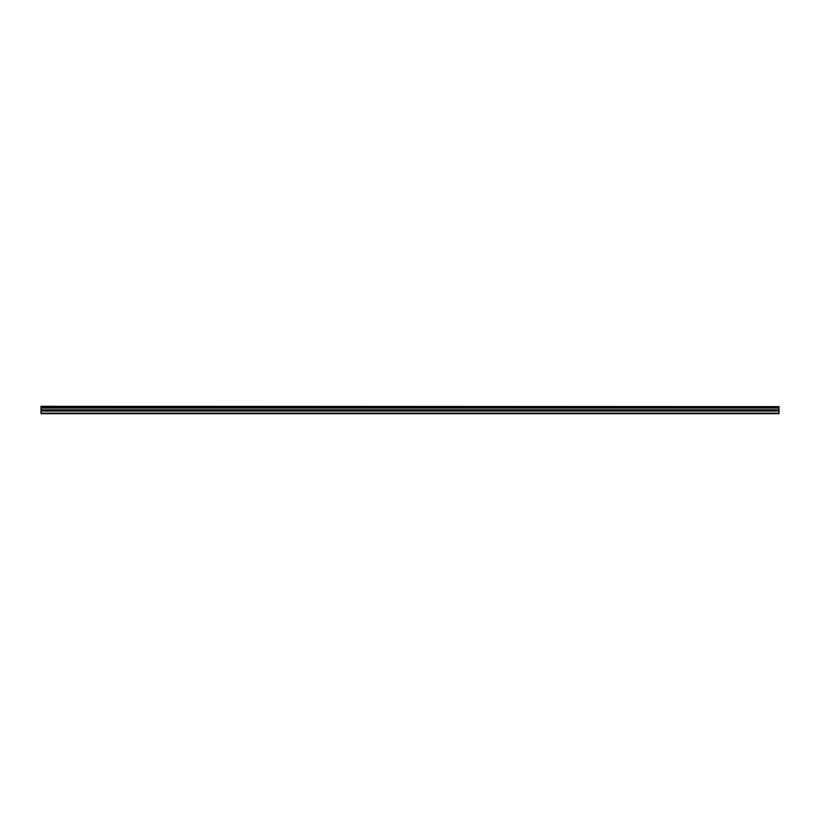 <?xml version="1.0" encoding="UTF-8"?>
<svg xmlns="http://www.w3.org/2000/svg" width="820" height="820" viewBox="0 0 820 820"><rect width="100%" height="100%" fill="white"/><g stroke="black" fill="none" stroke-linecap="round" stroke-linejoin="round"><path stroke-width="1.23" d="M41 406.628L779 406.628L41 406.31L41 407.263L779 407.263L779 409.805L41 409.805L41 413.69L779 413.69L779 409.805M41 407.263L41 409.805M779 406.628L779 407.263M41 413.136L779 413.136M41 411.045L779 411.045M41 408.053L779 408.053M41 410.205L779 410.205"/></g></svg>
